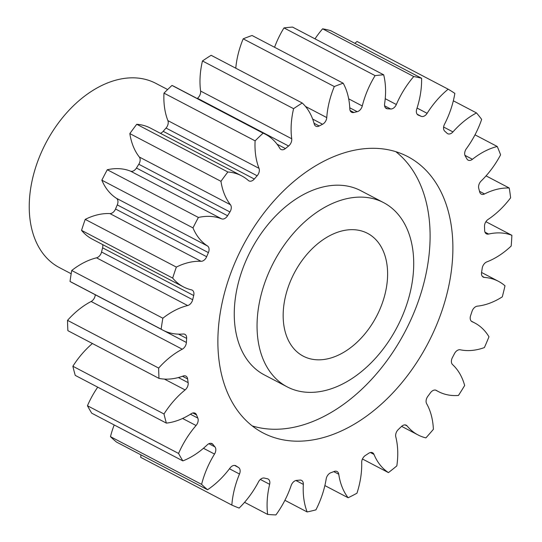 <?xml version="1.0" encoding="UTF-8"?>
<svg xmlns="http://www.w3.org/2000/svg" width="542" height="542" viewBox="0 0 542 542"><rect width="100%" height="100%" fill="white"/><g stroke="black" fill="none" stroke-linecap="round" stroke-linejoin="round"><path stroke-width="0.81" d="M375.843 199.415A103.976 69.708 117.6 0 0 270.837 268.012A103.976 69.708 117.6 0 0 287.152 386.853A103.976 69.708 117.6 0 0 294.916 390.071A103.976 69.708 117.6 0 0 399.921 321.481A103.976 69.708 117.6 0 0 383.614 202.633A103.976 69.708 117.6 0 0 375.843 199.415M287.152 386.853L264.367 374.928A103.976 69.708 -62.4 0 1 248.053 256.081A103.976 69.708 -62.4 0 1 353.066 187.491A103.976 69.708 -62.4 0 1 360.83 190.709L383.614 202.633M395.789 151.665A155.96 104.559 -62.4 0 1 405.226 331.318A155.96 104.559 -62.4 0 1 252.193 425.897M274.686 437.733A155.96 104.559 117.6 0 0 432.198 334.848A155.96 104.559 117.6 0 0 407.726 156.584A155.96 104.559 117.6 0 0 396.073 151.753A155.96 104.559 117.6 0 0 238.568 254.645A155.96 104.559 117.6 0 0 263.033 432.909A155.96 104.559 117.6 0 0 274.686 437.733M308.405 358.296A69.315 46.47 117.6 0 0 378.411 312.571A69.315 46.47 117.6 0 0 367.537 233.338A69.315 46.47 117.6 0 0 362.354 231.197A69.315 46.47 117.6 0 0 292.355 276.921A69.315 46.47 117.6 0 0 303.229 356.148A69.315 46.47 117.6 0 0 308.405 358.296M167.641 89.545L155.805 83.346A103.976 69.708 117.6 0 0 148.034 80.128A103.976 69.708 117.6 0 0 43.028 148.718A103.976 69.708 117.6 0 0 59.335 267.565L71.178 273.764M183.42 286.874L92.296 239.157A74.681 50.067 -62.4 0 1 81.551 230.364A234.517 157.227 117.6 0 1 85.223 219.375L176.346 267.091A234.517 157.227 117.6 0 0 172.681 278.08A74.681 50.067 -62.4 0 0 183.42 286.874A74.681 50.067 -62.4 0 0 189.002 289.191A74.681 50.067 -62.4 0 0 191.495 289.868A6.145 4.119 -62.4 0 1 191.699 289.923A6.145 4.119 -62.4 0 1 192.159 290.112A6.145 4.119 -62.4 0 1 193.704 295.532L102.58 247.823A6.145 4.119 117.6 0 0 102.641 244.577M96.537 257.823A6.145 4.119 117.6 0 0 101.557 252.01L192.681 299.726A6.145 4.119 -62.4 0 1 187.661 305.539L96.537 257.823A74.681 50.067 -62.4 0 0 71.727 270.499L162.851 318.215A234.517 157.227 117.6 0 0 161.143 329.163A74.681 50.067 -62.4 0 0 162.993 330.207A74.681 50.067 -62.4 0 0 168.576 332.517A74.681 50.067 -62.4 0 0 183.223 334.007A6.145 4.119 -62.4 0 1 184.429 334.136A6.145 4.119 -62.4 0 1 184.89 334.326A6.145 4.119 -62.4 0 1 186.651 338.411L178.508 334.15M158.664 368.072L67.533 320.356A74.681 50.067 -62.4 0 1 91.131 301.488A6.145 4.119 117.6 0 0 95.27 294.76L186.394 342.476A6.145 4.119 -62.4 0 1 182.254 349.204A74.681 50.067 -62.4 0 0 158.664 368.072A234.517 157.227 117.6 0 0 159.009 378.391A74.681 50.067 -62.4 0 0 183.155 376.033A6.145 4.119 -62.4 0 1 185.425 375.911A6.145 4.119 -62.4 0 1 185.886 376.107A6.145 4.119 -62.4 0 1 187.62 378.939L182.518 376.263M178.386 377.55L188.142 382.652A6.145 4.119 -62.4 0 1 185.107 389.928A74.681 50.067 -62.4 0 0 163.996 413.973A234.517 157.227 117.6 0 0 166.374 423.112A74.681 50.067 -62.4 0 0 191.292 413.675A6.145 4.119 -62.4 0 1 194.632 413.018A6.145 4.119 -62.4 0 1 195.093 413.207A6.145 4.119 -62.4 0 1 196.55 414.921L192.85 412.984M190.432 414.224L197.823 418.092A6.145 4.119 -62.4 0 1 196.055 425.524A74.681 50.067 -62.4 0 0 178.569 453.451A234.517 157.227 117.6 0 0 182.857 460.903A74.681 50.067 -62.4 0 0 207.2 444.907A6.145 4.119 -62.4 0 1 211.563 443.437A6.145 4.119 -62.4 0 1 212.017 443.627A6.145 4.119 -62.4 0 1 212.965 444.426L210.824 443.309M208.894 443.722L214.923 446.879A6.145 4.119 -62.4 0 1 214.517 454.067A74.681 50.067 -62.4 0 0 201.597 484.372A234.517 157.227 117.6 0 0 207.559 489.744A74.681 50.067 -62.4 0 0 230.011 468.044A6.145 4.119 -62.4 0 1 235.289 465.537A6.145 4.119 -62.4 0 1 235.75 465.727A6.145 4.119 -62.4 0 1 235.98 465.863L235.506 465.612M234.591 465.409L238.514 467.468A6.145 4.119 -62.4 0 1 239.496 474.026A74.681 50.067 -62.4 0 0 231.84 505.069A234.517 157.227 117.6 0 0 239.157 508.071A74.681 50.067 -62.4 0 0 258.507 481.838A6.145 4.119 -62.4 0 1 264.354 478.078A198.128 132.831 -62.4 0 0 267.335 478.742A6.145 4.119 -62.4 0 1 267.613 478.81A6.145 4.119 -62.4 0 1 268.073 479.006A6.145 4.119 -62.4 0 1 269.645 484.318L260.343 479.446M269.645 484.318A74.681 50.067 -62.4 0 0 267.66 514.426A234.517 157.227 117.6 0 0 275.939 514.9A74.681 50.067 -62.4 0 0 291.149 485.544A6.145 4.119 -62.4 0 1 296.555 480.402A198.128 132.831 -62.4 0 0 299.814 480.097A6.145 4.119 -62.4 0 1 301.108 480.212A6.145 4.119 -62.4 0 1 301.562 480.402A6.145 4.119 -62.4 0 1 303.337 484.385L295.925 480.51M303.337 484.385A74.681 50.067 -62.4 0 0 307.138 511.946A234.517 157.227 117.6 0 0 315.925 509.859A74.681 50.067 -62.4 0 0 326.176 478.965A6.145 4.119 -62.4 0 1 330.857 472.726A198.128 132.831 -62.4 0 0 334.218 471.459A6.145 4.119 -62.4 0 1 336.575 471.303A6.145 4.119 -62.4 0 1 337.036 471.499A6.145 4.119 -62.4 0 1 338.75 474.236L333.777 471.628M338.75 474.236A74.681 50.067 -62.4 0 0 348.133 497.752A234.517 157.227 117.6 0 0 356.954 493.22A74.681 50.067 -62.4 0 0 361.697 462.455A6.145 4.119 -62.4 0 1 365.396 455.449A198.128 132.831 -62.4 0 0 368.682 453.295A6.145 4.119 -62.4 0 1 372.11 452.577A6.145 4.119 -62.4 0 1 372.564 452.766A6.145 4.119 -62.4 0 1 373.987 454.406L370.41 452.529M373.987 454.406A74.681 50.067 -62.4 0 0 388.438 472.61A234.517 157.227 117.6 0 0 396.832 465.883A74.681 50.067 -62.4 0 0 395.796 436.899A6.145 4.119 -62.4 0 1 398.316 429.508A198.128 132.831 -62.4 0 0 401.351 426.588A6.145 4.119 -62.4 0 1 405.789 425.036A6.145 4.119 -62.4 0 1 406.249 425.233A6.145 4.119 -62.4 0 1 407.144 425.971L405.131 424.914M407.144 425.971A74.681 50.067 -62.4 0 0 418.045 434.948A74.681 50.067 -62.4 0 0 423.62 437.258A74.681 50.067 -62.4 0 0 425.89 437.889A234.517 157.227 117.6 0 0 433.39 429.318A74.681 50.067 -62.4 0 0 426.642 403.682A6.145 4.119 -62.4 0 1 427.848 396.304A198.128 132.831 -62.4 0 0 430.463 392.767A6.145 4.119 -62.4 0 1 435.802 390.172A6.145 4.119 -62.4 0 1 436.263 390.362A6.145 4.119 -62.4 0 1 436.432 390.457L436.086 390.281M471.77 321.535L472.177 321.745A74.681 50.067 -62.4 0 1 474.67 322.924A74.681 50.067 -62.4 0 1 488.972 336.785A234.517 157.227 117.6 0 1 484.392 347.571A74.681 50.067 -62.4 0 1 460.273 349.786A6.145 4.119 -62.4 0 0 454.447 353.662A198.128 132.831 -62.4 0 1 452.387 357.625A6.145 4.119 -62.4 0 0 452.57 364.597A74.681 50.067 -62.4 0 1 464.663 385.498A234.517 157.227 117.6 0 1 458.457 395.443A74.681 50.067 -62.4 0 1 444.054 393.932A74.681 50.067 -62.4 0 1 438.471 391.622A74.681 50.067 -62.4 0 1 436.432 390.457M101.557 252.01A198.128 132.831 -62.4 0 1 102.58 247.823M85.223 219.375A74.681 50.067 -62.4 0 1 109.904 213.582A6.145 4.119 117.6 0 0 115.534 208.995A198.128 132.831 -62.4 0 1 117.268 204.896A6.145 4.119 117.6 0 0 116.401 198.277A74.681 50.067 -62.4 0 1 101.855 180.181A234.517 157.227 117.6 0 1 107.289 169.741A74.681 50.067 -62.4 0 1 130.514 171.136A6.145 4.119 117.6 0 0 136.448 168.027A198.128 132.831 -62.4 0 1 138.806 164.253A6.145 4.119 117.6 0 0 139.321 157.024A74.681 50.067 -62.4 0 1 129.836 133.603A234.517 157.227 117.6 0 1 136.74 124.281A74.681 50.067 -62.4 0 1 150.513 128.136L241.637 175.852A74.681 50.067 -62.4 0 1 248.385 180.506A6.145 4.119 -62.4 0 0 248.941 180.886A6.145 4.119 -62.4 0 0 254.306 179.029A198.128 132.831 -62.4 0 1 257.152 175.777L166.028 128.061A6.145 4.119 117.6 0 0 167.898 120.629A74.681 50.067 -62.4 0 1 163.982 93.136A234.517 157.227 117.6 0 1 171.983 85.433A74.681 50.067 -62.4 0 1 174.267 86.517L265.39 134.233A74.681 50.067 -62.4 0 1 279.821 148.312A6.145 4.119 -62.4 0 0 281.007 149.47A6.145 4.119 -62.4 0 0 285.404 148.562A198.128 132.831 -62.4 0 1 288.588 146.008L197.464 98.292A6.145 4.119 117.6 0 0 200.594 91.042A74.681 50.067 -62.4 0 1 202.464 60.968A234.517 157.227 117.6 0 1 211.129 55.298L302.253 103.014A74.681 50.067 -62.4 0 1 314.245 124.016A6.145 4.119 -62.4 0 0 315.851 126.178A6.145 4.119 -62.4 0 0 319.204 125.974A198.128 132.831 -62.4 0 1 322.551 124.254L312.666 119.077M160.378 133.298A6.145 4.119 117.6 0 0 163.183 131.313A198.128 132.831 -62.4 0 1 166.028 128.061M235.777 68.204A74.681 50.067 -62.4 0 1 243.189 38.828A234.517 157.227 117.6 0 1 252.057 35.494L343.181 83.211A74.681 50.067 -62.4 0 1 349.814 108.922A6.145 4.119 -62.4 0 0 351.589 112.269A6.145 4.119 -62.4 0 0 353.872 112.479A198.128 132.831 -62.4 0 1 357.205 111.686L349.759 107.79M274.557 47.276A74.681 50.067 -62.4 0 1 283.974 27.913A234.517 157.227 117.6 0 1 292.565 27.1L383.689 74.816A74.681 50.067 -62.4 0 1 384.603 103.847A6.145 4.119 -62.4 0 0 386.304 108.495A6.145 4.119 -62.4 0 0 387.537 108.813A198.128 132.831 -62.4 0 1 390.68 108.996L384.596 105.805M314.99 38.848A74.681 50.067 -62.4 0 1 322.619 28.814A234.517 157.227 117.6 0 1 330.471 30.562L421.595 78.278A74.681 50.067 -62.4 0 1 416.744 109.064A6.145 4.119 -62.4 0 0 418.119 115.046A6.145 4.119 -62.4 0 0 418.397 115.175A198.128 132.831 -62.4 0 1 421.175 116.313L417.144 114.199M354.847 43.326A74.681 50.067 -62.4 0 1 357.043 41.477L448.166 89.193A234.517 157.227 117.6 0 1 454.846 93.407A74.681 50.067 -62.4 0 1 444.494 124.287A6.145 4.119 -62.4 0 0 444.779 131.211A198.128 132.831 -62.4 0 1 447.042 133.251A6.145 4.119 -62.4 0 0 447.658 133.684A6.145 4.119 -62.4 0 0 452.949 131.916A74.681 50.067 -62.4 0 1 476.506 112.932L453.329 100.798M231.84 505.069L140.717 457.353A74.681 50.067 -62.4 0 1 140.934 454.86M201.597 484.372L110.473 436.656A234.517 157.227 117.6 0 0 116.435 442.028L207.559 489.744M110.473 436.656A74.681 50.067 -62.4 0 1 114.193 424.948M178.569 453.451L87.445 405.734A234.517 157.227 117.6 0 0 91.734 413.194L182.857 460.903M87.445 405.734A74.681 50.067 -62.4 0 1 97.723 387.157M163.996 413.973L72.872 366.257A234.517 157.227 117.6 0 0 75.25 375.396L166.374 423.112M72.872 366.257A74.681 50.067 -62.4 0 1 92.411 343.52M67.533 320.356A234.517 157.227 117.6 0 0 67.886 330.674L159.009 378.391M162.993 330.207L71.869 282.49A74.681 50.067 -62.4 0 1 70.02 281.447A234.517 157.227 117.6 0 1 71.727 270.499M161.143 329.163L70.02 281.447M172.681 278.08L81.551 230.364M192.681 299.726A198.128 132.831 -62.4 0 1 193.704 295.532M162.851 318.215A74.681 50.067 -62.4 0 1 187.661 305.539M186.394 342.476A198.128 132.831 -62.4 0 1 186.651 338.411M188.142 382.652A198.128 132.831 -62.4 0 1 187.62 378.939M197.823 418.092A198.128 132.831 -62.4 0 1 196.55 414.921M214.923 446.879A198.128 132.831 -62.4 0 1 212.965 444.426M238.514 467.468A198.128 132.831 -62.4 0 1 235.98 465.863M472.177 321.745A6.145 4.119 -62.4 0 1 471.967 321.643A6.145 4.119 -62.4 0 1 470.625 315.552A198.128 132.831 -62.4 0 0 472.014 311.386A6.145 4.119 -62.4 0 1 477.38 306.149A74.681 50.067 -62.4 0 0 502.292 296.853A234.517 157.227 117.6 0 0 504.995 285.803A74.681 50.067 -62.4 0 0 498.423 281.305L481.553 272.47M482.339 276.345L484.406 277.436A74.681 50.067 -62.4 0 1 498.423 281.305M484.406 277.436A6.145 4.119 -62.4 0 1 483.254 277.118A6.145 4.119 -62.4 0 1 481.574 272.362A198.128 132.831 -62.4 0 0 482.217 268.209A6.145 4.119 -62.4 0 1 486.831 261.894A74.681 50.067 -62.4 0 0 511.194 246.021A234.517 157.227 117.6 0 0 511.878 235.309L485.903 221.705M484.975 232.159L488.606 234.056A74.681 50.067 -62.4 0 1 511.878 235.309M488.606 234.056A6.145 4.119 -62.4 0 1 486.411 233.826A6.145 4.119 -62.4 0 1 484.636 230.377A198.128 132.831 -62.4 0 0 484.501 226.461A6.145 4.119 -62.4 0 1 488.112 219.415A74.681 50.067 -62.4 0 0 510.618 197.81A234.517 157.227 117.6 0 0 509.243 188.02L486.052 175.872M479.514 191.319L484.548 193.955A74.681 50.067 -62.4 0 1 509.243 188.02M484.548 193.955A6.145 4.119 -62.4 0 1 481.276 194.117A6.145 4.119 -62.4 0 1 479.656 191.868A198.128 132.831 -62.4 0 0 478.749 188.399A6.145 4.119 -62.4 0 1 481.167 180.994A74.681 50.067 -62.4 0 0 500.598 154.829A234.517 157.227 117.6 0 0 497.238 146.482L475.002 134.836M464.934 155.351L472.441 159.28A74.681 50.067 -62.4 0 1 497.238 146.482M472.441 159.28A6.145 4.119 -62.4 0 1 468.119 160.127A6.145 4.119 -62.4 0 1 466.892 158.894A198.128 132.831 -62.4 0 0 465.266 156.069A6.145 4.119 -62.4 0 1 466.364 148.704A74.681 50.067 -62.4 0 0 481.662 119.396A234.517 157.227 117.6 0 0 476.506 112.932M417.069 108.061L427.116 113.325A74.681 50.067 -62.4 0 1 448.166 89.193M427.116 113.325A6.145 4.119 -62.4 0 1 421.175 116.313M421.595 78.278A234.517 157.227 117.6 0 0 413.749 76.53L322.619 28.814M385.226 98.698L396.344 104.518A74.681 50.067 -62.4 0 1 413.749 76.53M396.344 104.518A6.145 4.119 -62.4 0 1 390.68 108.996M383.689 74.816A234.517 157.227 117.6 0 0 375.098 75.629L283.974 27.913M348.682 98.84L362.28 105.961A74.681 50.067 -62.4 0 1 375.098 75.629M362.28 105.961A6.145 4.119 -62.4 0 1 357.205 111.686M343.181 83.211A234.517 157.227 117.6 0 0 334.312 86.544L243.189 38.828M305.478 106.435L326.765 117.587A74.681 50.067 -62.4 0 1 334.312 86.544M326.765 117.587A6.145 4.119 -62.4 0 1 322.551 124.254M302.253 103.014A234.517 157.227 117.6 0 0 293.588 108.685L202.464 60.968M200.594 91.042L291.718 138.759A74.681 50.067 -62.4 0 1 293.588 108.685M291.718 138.759A6.145 4.119 -62.4 0 1 288.588 146.008M167.898 120.629L259.022 168.345A74.681 50.067 -62.4 0 1 255.113 140.852A234.517 157.227 117.6 0 1 263.107 133.149A74.681 50.067 -62.4 0 1 265.39 134.233M259.022 168.345A6.145 4.119 -62.4 0 1 257.152 175.777M139.321 157.024L230.445 204.74A74.681 50.067 -62.4 0 1 220.96 181.319A234.517 157.227 117.6 0 1 227.864 171.997A74.681 50.067 -62.4 0 1 241.637 175.852M230.445 204.74A6.145 4.119 -62.4 0 1 229.93 211.963L138.806 164.253M136.448 168.027L227.572 215.743A198.128 132.831 -62.4 0 1 229.93 211.963M227.572 215.743A6.145 4.119 -62.4 0 1 221.637 218.853L130.514 171.136M116.401 198.277L207.525 245.993A74.681 50.067 -62.4 0 1 192.979 227.897A234.517 157.227 117.6 0 1 198.413 217.457A74.681 50.067 -62.4 0 1 221.637 218.853M207.525 245.993A6.145 4.119 -62.4 0 1 208.392 252.613L117.268 204.896M115.534 208.995L206.658 256.712A198.128 132.831 -62.4 0 1 208.392 252.613M206.658 256.712A6.145 4.119 -62.4 0 1 201.028 261.298L109.904 213.582M176.346 267.091A74.681 50.067 -62.4 0 1 201.028 261.298M267.66 514.426L244.557 502.326M307.138 511.946L284.902 500.3M348.133 497.752L324.868 485.571M388.438 472.61L362.442 458.999M263.107 133.149L171.983 85.433M255.113 140.852L163.982 93.136M227.864 171.997L136.74 124.281M220.96 181.319L129.836 133.603M198.413 217.457L107.289 169.741M192.979 227.897L101.855 180.181M163.183 131.313L254.306 179.029M277.057 144.186L285.404 148.562M314.042 123.271L319.204 125.974M350.125 110.521L353.872 112.479M385.342 107.662L387.537 108.813M417.862 114.89L418.397 115.175M443.613 127.024L452.949 131.916M239.496 474.026L229.462 468.776M214.517 454.067L203.46 448.281M196.055 425.524L182.586 418.471M185.107 389.928L164.395 379.088M182.254 349.204L91.131 301.488M474.67 322.924L471.303 321.155M438.471 391.622L435.605 390.118M418.045 434.948L401.608 426.344"/></g></svg>
